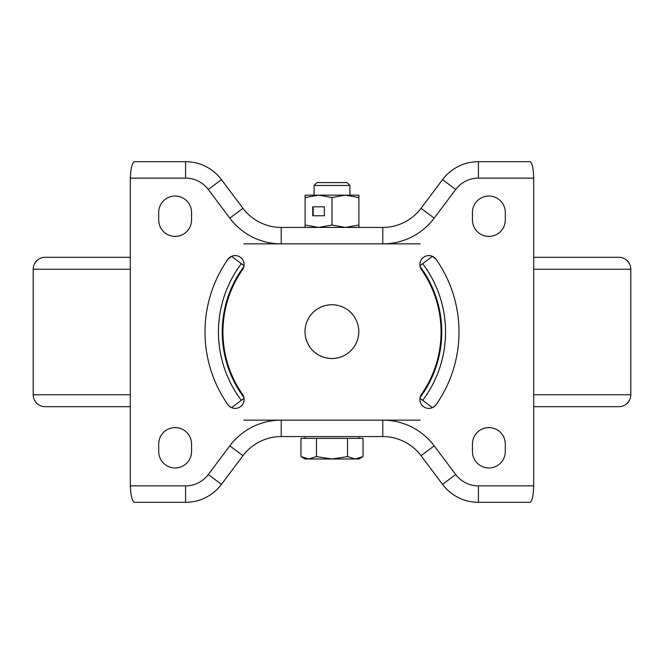 <?xml version="1.0" encoding="UTF-8"?>
<svg xmlns="http://www.w3.org/2000/svg" width="664" height="664" viewBox="0 0 664 664"><rect width="100%" height="100%" fill="white"/><g stroke="black" fill="none" stroke-linecap="round" stroke-linejoin="round"><path stroke-width="1" d="M305.017 331.635A26.892 26.892 0 0 0 331.909 358.527A26.892 26.892 0 0 0 358.801 331.635A26.892 26.892 0 0 0 331.909 304.743A26.892 26.892 0 0 0 305.017 331.635M241.322 400.334A113.544 113.544 0 0 1 241.322 263.666L244.028 265.708L243.879 266.554A109.767 109.767 0 0 0 243.879 397.445L244.028 398.292L231.578 407.671L229.462 406.376M434.538 406.376L432.422 407.671L419.972 398.292L420.121 397.445A109.767 109.767 0 0 0 420.121 266.554L419.972 265.708L432.422 256.329L436.215 259.433A126.99 126.99 0 0 1 436.215 404.567A8.964 8.964 0 0 1 423.74 406.8A8.964 8.964 0 0 1 421.499 394.325A109.062 109.062 0 0 0 421.499 269.675A8.964 8.964 0 0 1 423.74 257.2A8.964 8.964 0 0 1 436.215 259.433M313.325 227.42L318.554 227.42L332 225.021L345.446 227.42L358.892 225.021L358.892 197.548L345.446 195.15L305.108 195.15L305.108 225.021L318.554 227.42L358.892 227.42L358.892 225.021M227.785 259.433A126.99 126.99 0 0 0 227.785 404.567A8.964 8.964 0 0 0 244.103 399.446A8.964 8.964 0 0 0 242.501 394.325A109.062 109.062 0 0 1 242.501 269.675A8.964 8.964 0 0 0 237.828 256.005A8.964 8.964 0 0 0 227.785 259.433L231.578 256.329L241.322 263.666M158.696 212.48A16.434 16.434 0 0 1 175.13 196.046A16.434 16.434 0 0 1 191.564 212.48L191.564 219.95A16.434 16.434 0 0 1 175.13 236.384A16.434 16.434 0 0 1 158.696 219.95L158.696 212.48M191.564 451.52L191.564 444.05A16.434 16.434 0 0 0 175.13 427.616A16.434 16.434 0 0 0 158.696 444.05L158.696 451.52A16.434 16.434 0 0 0 175.13 467.954A16.434 16.434 0 0 0 191.564 451.52M243.854 420.146L382.796 420.146A64.242 64.242 0 0 1 434.19 445.843L455.703 474.528A28.386 28.386 0 0 0 478.412 485.882L478.412 502.316L529.996 502.316C532.138 501.345 533.366 495.867 533.69 485.882L533.69 178.118C533.366 168.133 532.138 162.655 529.996 161.684L478.412 161.684L478.412 178.118A28.386 28.386 0 0 0 455.703 189.472L434.19 218.157A64.242 64.242 0 0 1 382.796 243.854L243.854 243.854M455.703 474.528L442.556 484.388A44.82 44.82 0 0 0 478.412 502.316A44.82 44.82 0 0 1 442.556 484.388L421.042 455.703A47.808 47.808 0 0 0 382.796 436.58L281.204 436.58A47.808 47.808 0 0 0 242.958 455.703L221.444 484.388A44.82 44.82 0 0 1 185.588 502.316L134.477 502.316C132.177 501.345 130.791 495.867 130.31 485.882L130.31 178.118C130.791 168.133 132.177 162.655 134.477 161.684L185.588 161.684A44.82 44.82 0 0 1 221.444 179.612L242.958 208.297A47.808 47.808 0 0 0 281.204 227.42L382.796 227.42A47.808 47.808 0 0 0 421.042 208.297L442.556 179.612A44.82 44.82 0 0 1 478.412 161.684A44.82 44.82 0 0 0 442.556 179.612L455.703 189.472M472.436 212.48L472.436 219.95A16.434 16.434 0 0 0 488.87 236.384A16.434 16.434 0 0 0 505.304 219.95L505.304 212.48A16.434 16.434 0 0 0 488.87 196.046A16.434 16.434 0 0 0 472.436 212.48M505.304 451.52A16.434 16.434 0 0 1 488.87 467.954A16.434 16.434 0 0 1 472.436 451.52L472.436 444.05A16.434 16.434 0 0 1 488.87 427.616A16.434 16.434 0 0 1 505.304 444.05L505.304 451.52M314.072 185.48L349.928 185.48L347.048 182.6L316.952 182.6L314.072 185.48L314.072 195.15M300.95 456.591L305.108 458.99L308.71 458.99L300.95 456.591L300.95 438.373L363.05 438.373L363.05 456.591L355.29 458.99L358.892 458.99L363.05 456.591M355.29 458.99L332 458.99L316.471 456.591L308.71 458.99L332 458.99L347.529 456.591L355.29 458.99M304.477 458.235L308.71 458.99M347.529 438.373L347.529 456.591M316.471 438.373L316.471 456.591M358.892 197.548L358.892 195.15L345.446 195.15L332 197.548L332 225.021M305.108 197.548L318.554 195.15L332 197.548M305.108 225.021L305.108 227.42L318.554 227.42M324.372 206.803L312.736 206.803L312.736 215.767L324.372 215.767L324.372 206.803L313.184 206.803L313.184 215.767L324.372 215.767M533.69 394.748L630.8 394.748A11.952 11.952 0 0 1 618.848 406.7L533.69 406.7M130.31 406.7L45.152 406.7A11.952 11.952 0 0 1 33.2 394.748L33.2 269.252A11.952 11.952 0 0 1 45.152 257.3L130.31 257.3M630.8 394.748L630.8 269.252L533.69 269.252M533.69 257.3L618.848 257.3A11.952 11.952 0 0 1 630.8 269.252M420.146 243.854L382.796 243.854L382.796 227.42A47.808 47.808 0 0 0 421.042 208.297L434.19 218.157M434.19 445.843L421.042 455.703A47.808 47.808 0 0 0 382.796 436.58L382.796 420.146L420.146 420.146M422.677 400.334A113.544 113.544 0 0 0 422.677 263.666M185.588 178.118L185.588 161.684A44.82 44.82 0 0 1 221.444 179.612L208.297 189.472L229.81 218.157L242.958 208.297A47.808 47.808 0 0 0 281.204 227.42L281.204 243.854A64.242 64.242 0 0 1 229.81 218.157L208.297 189.472A28.386 28.386 0 0 0 185.588 178.118L130.31 178.118M533.69 178.118L478.412 178.118M130.31 485.882L185.588 485.882A28.386 28.386 0 0 0 208.297 474.528L229.81 445.843A64.242 64.242 0 0 1 281.204 420.146L281.204 436.58A47.808 47.808 0 0 0 242.958 455.703L229.81 445.843M478.412 485.882L533.69 485.882M208.297 474.528L221.444 484.388A44.82 44.82 0 0 1 185.588 502.316L185.588 485.882M33.2 394.748L130.31 394.748M130.31 269.252L33.2 269.252M305.108 436.58L305.108 438.373M349.928 185.48L349.928 195.15M358.892 436.58L358.892 438.373"/></g></svg>
